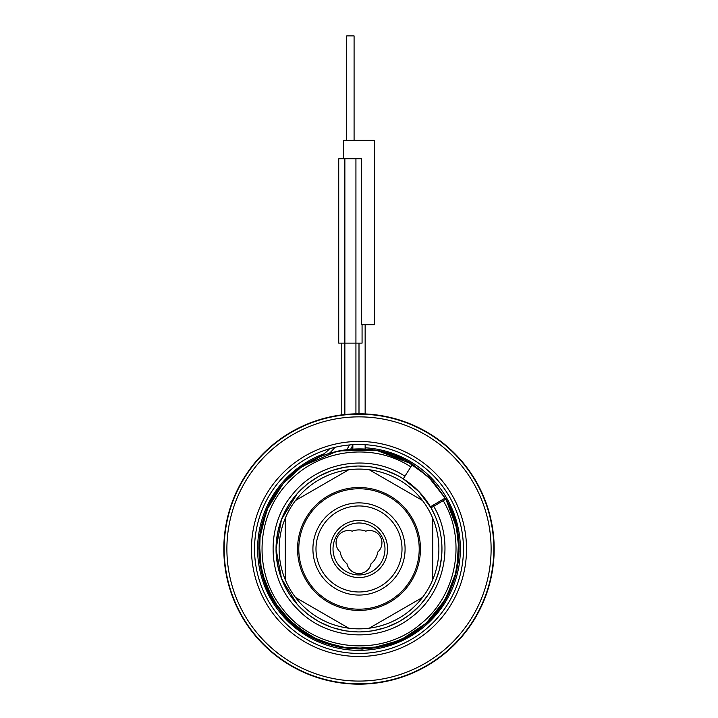 <?xml version="1.0" encoding="UTF-8"?>
<svg xmlns="http://www.w3.org/2000/svg" width="718" height="718" viewBox="0 0 718 718"><rect width="100%" height="100%" fill="white"/><g stroke="black" fill="none" stroke-linecap="round" stroke-linejoin="round"><path stroke-width="1.08" d="M301.246 467.14L283.134 483.591L268.299 506.504L260.194 532.568L259.431 559.852L266.073 586.328L279.607 610.031L299.038 629.192L322.921 642.404L349.486 648.677L376.762 647.546L402.708 639.092L425.415 623.942L443.185 603.228L454.709 578.484L459.125 551.55L456.101 524.418L445.869 499.118L457.195 529.238M417.831 467.921L433.493 482.02L445.851 499.1L431.285 479.642L412.464 464.277C372.938 438.231 315.732 446.093 284.687 481.832C252.269 516.332 250.241 574.041 280.146 610.731C312.635 654.583 381.913 662.014 422.965 626.051C459.969 596.532 470.227 539.703 445.869 499.118L454.916 520.128L458.955 542.646L457.788 565.497L451.46 587.477L440.313 607.455L424.921 624.382L406.083 637.369L384.803 645.751L362.168 649.081L339.363 647.187L317.589 640.169L297.979 628.394L281.546 612.472L269.16 593.239L261.46 571.699L258.839 548.974L261.971 573.808M412.329 464.196L376.878 450.428L338.833 450.868M336.948 451.272L302.834 466.045M264.933 583.357L279.526 609.923M285.979 617.525L310.427 636.561L339.524 647.214L370.488 648.471L400.348 640.196L426.25 623.197L445.716 599.09L456.881 570.191L458.685 539.254M297.144 493.697L289.794 503.237L297.144 493.697L281.501 519.392L276.044 548.974L276.268 542.88L276.044 548.974A82.956 82.956 0 0 1 359 466.018A82.956 82.956 0 0 1 441.956 548.974C441.884 534.309 438.249 520.604 431.033 507.832L418.935 491.633L403.283 478.825L398.014 475.765M396.758 475.11L385.638 470.416M384.058 469.895L372.364 467.104M370.874 466.88L358.838 466.018M357.268 466.036L345.277 467.167M343.751 467.436L332.093 470.505M330.63 471.026L319.636 475.953M318.271 476.707L308.237 483.367M307.008 484.336L298.194 492.548M288.941 504.557L283.242 515.192L288.941 504.557M282.641 516.574L278.755 527.954L282.641 516.574M278.351 529.561L276.385 541.471L278.351 529.561M434.911 515.524L431.033 507.832L445.869 499.118C470.227 539.703 459.969 596.532 422.965 626.051C381.913 662.014 312.635 654.583 280.146 610.731C250.241 574.041 252.269 516.332 284.687 481.832C315.732 446.093 372.938 438.231 412.464 464.277L431.285 479.642L445.851 499.091L428.458 476.815L405.535 460.283L378.907 450.814L350.689 449.163A61.443 61.443 0 0 0 353.05 444.684L353.041 444.702M441.956 548.974L441.749 554.736L441.956 548.974A82.956 82.956 0 0 1 359 631.921A82.956 82.956 0 0 1 276.044 548.974L276.25 554.736M276.43 556.899L278.306 568.198M278.88 570.469L282.596 581.266M283.493 583.312L288.941 593.382M290.189 595.294L297.207 604.314L281.519 578.6L276.044 548.974M298.742 605.983L307.16 613.728L298.742 605.983M308.946 615.129L318.523 621.384L308.946 615.129M320.524 622.461L330.998 627.056L320.524 622.461M333.143 627.792L344.227 630.601L333.143 627.792M346.471 630.969L357.869 631.921L346.471 630.969M360.131 631.921L371.529 630.969L360.131 631.921M373.773 630.601L384.857 627.792L373.773 630.601M387.002 627.056L397.476 622.461L387.002 627.056M399.477 621.384L409.054 615.129L399.477 621.384M410.84 613.728L419.258 605.983L410.84 613.728M420.793 604.314L427.811 595.294L420.793 604.314M429.059 593.382L434.507 583.312L429.059 593.382M435.404 581.266L439.12 570.469L435.404 581.266M439.694 568.198L441.57 556.899L439.694 568.198M365.148 447.772A101.382 101.382 0 0 1 460.382 548.974A101.382 101.382 0 0 1 359 650.355A101.382 101.382 0 0 1 323.863 453.875M351.416 447.87A101.382 101.382 0 0 1 352.852 447.772M463.46 548.974A104.46 104.46 0 0 1 359 653.434A104.46 104.46 0 0 1 254.54 548.974A104.46 104.46 0 0 1 359 444.514A104.46 104.46 0 0 1 463.46 548.974M365.767 531.167A12.287 12.287 0 0 1 377.803 552.016A19.045 19.045 0 0 1 371.035 563.738A12.287 12.287 0 0 1 346.965 563.738A19.045 19.045 0 0 1 340.197 552.016A12.287 12.287 0 0 1 352.233 531.167A19.045 19.045 0 0 1 365.767 531.167M315.992 548.974A43.008 43.008 0 0 0 359 591.982A43.008 43.008 0 0 0 402.008 548.974A43.008 43.008 0 0 0 359 505.957A43.008 43.008 0 0 0 315.992 548.974M405.087 548.974A46.087 46.087 0 0 1 359 595.06A46.087 46.087 0 0 1 312.913 548.974A46.087 46.087 0 0 1 359 502.887A46.087 46.087 0 0 1 405.087 548.974M419.213 548.974A60.213 60.213 0 0 1 359 609.187A60.213 60.213 0 0 1 298.787 548.974A60.213 60.213 0 0 1 359 488.761A60.213 60.213 0 0 1 419.213 548.974M420.443 548.974A61.443 61.443 0 0 1 359 610.417A61.443 61.443 0 0 1 297.557 548.974A61.443 61.443 0 0 1 359 487.531A61.443 61.443 0 0 1 420.443 548.974A61.443 61.443 0 0 1 359 610.417A61.443 61.443 0 0 1 297.557 548.974A61.443 61.443 0 0 1 359 487.531A61.443 61.443 0 0 1 420.443 548.974M285.261 579.695L285.261 518.252A79.877 79.877 0 0 1 295.529 500.482L348.742 469.751A79.877 79.877 0 0 1 369.258 469.751L422.471 500.482A79.877 79.877 0 0 1 432.739 518.252L432.739 579.695A79.877 79.877 0 0 1 422.471 597.466L369.258 628.187A79.877 79.877 0 0 1 348.742 628.187L295.529 597.466A79.877 79.877 0 0 1 285.261 518.252M295.529 500.482A79.877 79.877 0 0 1 348.742 469.751M369.258 469.751A79.877 79.877 0 0 1 422.471 500.482M432.739 518.252A79.877 79.877 0 0 1 432.739 579.695M422.471 597.466A79.877 79.877 0 0 1 369.258 628.187M348.742 628.187A79.877 79.877 0 0 1 295.529 597.466M494.181 548.974A135.181 135.181 0 0 0 359 413.792A135.181 135.181 0 0 0 223.819 548.974A135.181 135.181 0 0 0 359 684.155A135.181 135.181 0 0 0 494.181 548.974A135.181 135.181 0 0 0 359 413.792A135.181 135.181 0 0 0 223.819 548.974A135.181 135.181 0 0 0 359 684.155A135.181 135.181 0 0 0 494.181 548.974M226.888 548.974A132.112 132.112 0 0 1 359 416.862A132.112 132.112 0 0 1 491.112 548.974A132.112 132.112 0 0 1 359 681.077A132.112 132.112 0 0 1 226.888 548.974M251.471 548.974A107.529 107.529 0 0 1 359 441.444A107.529 107.529 0 0 1 466.529 548.974A107.529 107.529 0 0 1 359 656.503A107.529 107.529 0 0 1 251.471 548.974M344.864 414.528L344.864 158.795L338.725 158.795L338.725 343.132L362.069 343.132L362.069 324.698M359 413.792L359 343.132M320.147 456.657L329.4 453.291L348.095 449.414M349.101 449.306L350.689 449.163A61.443 61.443 0 0 0 353.05 444.684M320.228 456.621L300.115 467.956L283.134 483.591L266.692 510.094L259.216 540.376L261.406 571.492L273.064 600.419L293.061 624.355L319.447 640.986L349.666 648.695L380.8 646.73M316.378 458.335A100.161 100.161 0 0 0 258.839 548.974A100.161 100.161 0 0 1 316.378 458.335A44.238 44.238 0 0 0 329.688 448.714M341.795 414.887L341.795 343.132M390.763 643.956L410.175 635.071L427.255 622.273L441.238 606.136L451.487 587.405L457.537 566.933L459.098 545.644L456.118 524.499L448.732 504.476M431.473 506.172L433.062 505.23L431.473 506.172A1.23 1.23 -120.6 0 0 431.033 507.832A1.23 1.23 0 0 1 431.473 506.172A1.23 1.23 0 0 0 431.033 507.832M445.851 499.091L431.285 479.642L412.464 464.277L431.285 479.642L445.851 499.091M403.283 478.825L404.925 476.231C369.752 452.968 318.406 461.315 292.406 494.514C265.023 526.59 267.042 578.573 296.821 608.424C325.317 639.514 377.156 643.858 410.418 617.938C444.756 593.454 455.391 542.53 433.726 506.352L433.062 505.23L444.173 498.669A1.23 1.23 0 0 1 445.869 499.118A1.23 1.23 0 0 0 444.173 498.669M344.864 158.795L361.657 158.795L361.657 324.698L374.365 324.698L374.365 140.36L343.635 140.36L343.635 158.795M346.713 140.36L346.713 35.9L354.082 35.9L354.082 140.36M384.983 548.974A25.983 25.983 0 0 0 359 522.991A25.983 25.983 0 0 0 333.017 548.974A25.983 25.983 0 0 0 359 574.947A25.983 25.983 0 0 0 384.983 548.974M387.576 548.974A28.576 28.576 0 0 0 359 520.397A28.576 28.576 0 0 0 330.424 548.974A28.576 28.576 0 0 0 359 577.55A28.576 28.576 0 0 0 387.576 548.974M493.822 548.974A134.822 134.822 0 0 0 359 414.151A134.822 134.822 0 0 0 224.178 548.974A134.822 134.822 0 0 0 359 683.796A134.822 134.822 0 0 0 493.822 548.974M329.4 453.291L329.4 453.291A47.316 47.316 0 0 0 334.92 447.332M346.857 449.558L346.857 449.558A58.373 58.373 0 0 0 349.486 444.945M355.931 413.828L355.931 158.795M404.925 476.231L412.464 464.277M410.822 466.88C372.516 441.633 317.078 449.244 286.976 483.869C255.554 517.301 253.571 573.224 282.542 608.801C314.008 651.316 381.141 658.559 420.945 623.727C456.836 595.141 466.817 540.08 443.248 500.724L442.584 499.602M365.148 449.001L365.148 444.693M365.148 413.936L365.148 324.698M352.852 449.001L352.852 445.088"/></g></svg>
